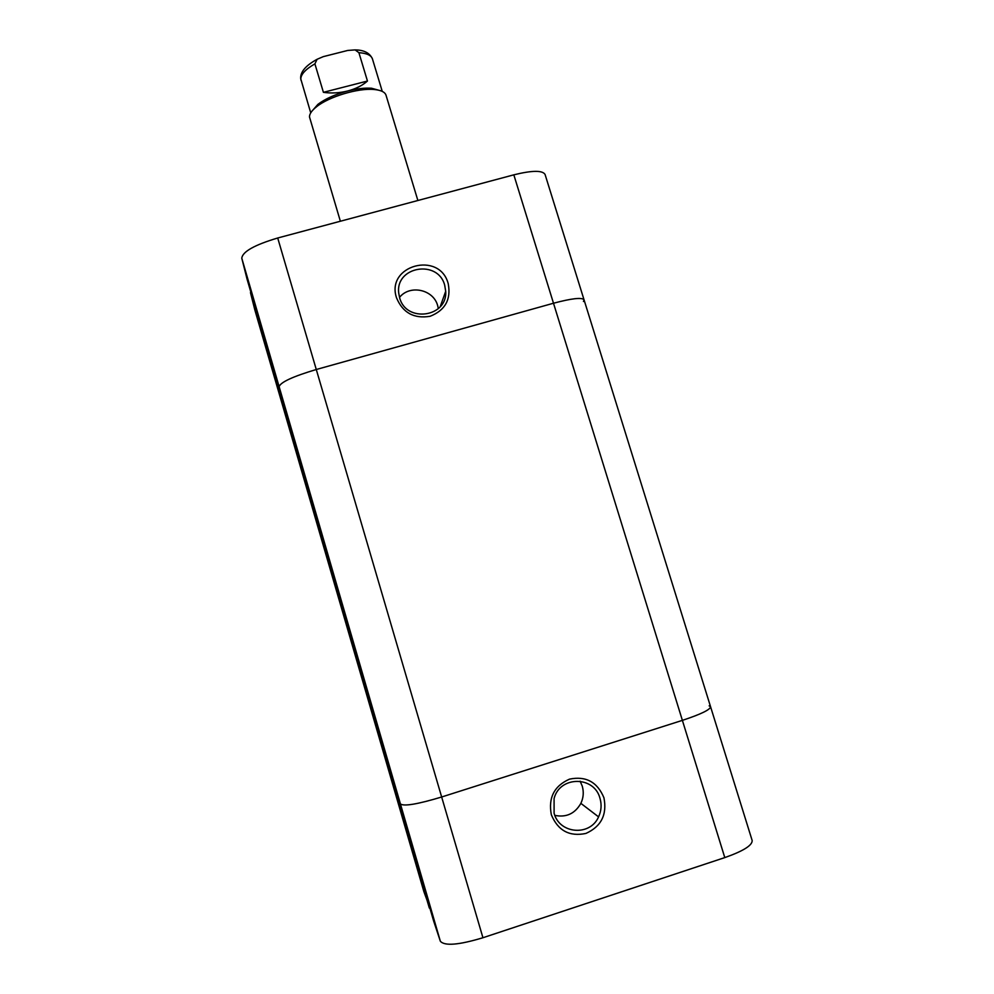 <?xml version="1.0" encoding="UTF-8"?>
<svg xmlns="http://www.w3.org/2000/svg" width="994" height="994" viewBox="0 0 994 994"><rect width="100%" height="100%" fill="white"/><g stroke="black" fill="none" stroke-linecap="round" stroke-linejoin="round"><path stroke-width="1.49" d="M603.942 797.772C607.235 814.645 601.221 826.536 585.888 833.444C569.475 836.861 557.957 830.636 551.335 814.757C548.129 797.797 554.192 785.931 569.537 779.134C585.876 775.78 597.344 781.992 603.942 797.772M554.093 813.191C559.336 834.041 590.163 836.538 598.574 816.882C601.345 810.893 601.83 804.73 600.003 798.368C594.3 775.705 559.746 775.755 554.08 798.555L554.093 813.191M554.863 815.378C566.282 817.689 574.942 813.676 580.869 803.363C583.478 797.784 583.938 792.019 582.248 786.092L580.123 781.185M241.778 258.192C242.536 251.656 254.514 244.922 277.711 238.001L441.659 797.002C417.666 804.221 403.937 806.532 400.433 803.96L279.128 386.666C280.507 382.218 292.895 376.49 316.278 369.507C292.895 376.49 280.507 382.218 279.128 386.666L241.778 258.192L247.108 279.302L282.259 400.222L279.128 386.666L282.259 400.222L396.196 792.206L400.433 803.96L396.196 792.206L433.595 920.879L440.342 941.219L400.433 803.96C403.937 806.532 417.666 804.221 441.659 797.002L682.381 720.364L441.659 797.002L482.935 937.74L724.788 857.598L682.381 720.364C700.795 714.276 710.188 709.741 710.573 706.759L709.144 705.839M277.711 238.001L513.823 174.832L553.496 303.232C571.786 298.374 581.962 297.231 584.037 299.803C581.962 297.231 571.786 298.374 553.496 303.232L316.278 369.507L553.496 303.232L682.381 720.364C700.795 714.276 710.188 709.741 710.573 706.759L752.172 840.539C752.359 845.397 743.239 851.088 724.788 857.598M482.935 937.74C458.743 945.021 444.554 946.189 440.342 941.219M423.854 891.543L390.058 775.233L423.854 891.543L429.83 907.932M286.819 419.953L284.234 408.782L393.997 784.664L390.058 775.233L429.346 908.094M286.806 419.915L390.058 775.233L254.862 310.004L250.476 292.634L284.234 408.782L286.794 419.89L254.849 309.954M382.268 91.411L372.415 58.832C371.197 55.266 366.687 53.216 358.909 52.682L355.106 49.899L347.738 50.446L323.298 56.633L317.111 59.28L314.899 63.852C305.518 69.282 300.822 74.364 300.822 79.073L310.737 112.869M340.37 221.24L309.494 116.957C309.42 113.925 311.805 110.483 316.664 106.669C329.051 96.654 358.051 87.957 373.906 89.485C380.913 90.106 384.951 92.007 386.02 95.2L417.878 200.502M358.909 52.682L367.457 81.036C362.45 85.509 355.864 88.826 347.701 90.988C356.846 88.69 364.798 87.77 371.545 88.242L380.615 90.74M311.743 111.39L317.943 104.32C325.373 98.754 335.301 94.306 347.701 90.988C339.476 93.038 331.375 93.486 323.41 92.33L314.899 63.852M323.41 92.33L367.457 81.036M396.531 297.852C385.523 265.336 439.609 250.65 448.207 283.625C451.226 299.43 445.2 310.314 430.116 316.278C414.026 318.975 402.818 312.824 396.531 297.852M444.716 285.29C438.118 259.185 395.202 266.38 398.731 293.131L399.613 297.703C405.999 323.199 447.71 317.272 445.697 291.279L444.716 285.29M438.342 308.612L437.671 305.643C433.496 289.428 409.826 284.296 399.526 297.405M513.823 174.832C532.063 170.347 542.476 170.21 545.06 174.435L584.037 299.803L583.453 301.48M580.869 803.363L598.574 816.882M710.573 706.759L584.037 299.803M301.02 80.253L300.685 78.476C300.287 71.903 305.767 65.505 317.111 59.28M317.943 104.32L316.664 106.669M371.545 88.242L373.906 89.485M445.697 292.422L445.511 291.801L445.697 292.422M355.106 49.911C363.916 49.961 369.693 52.931 372.415 58.832M440.205 306.686L445.697 291.279"/></g></svg>
